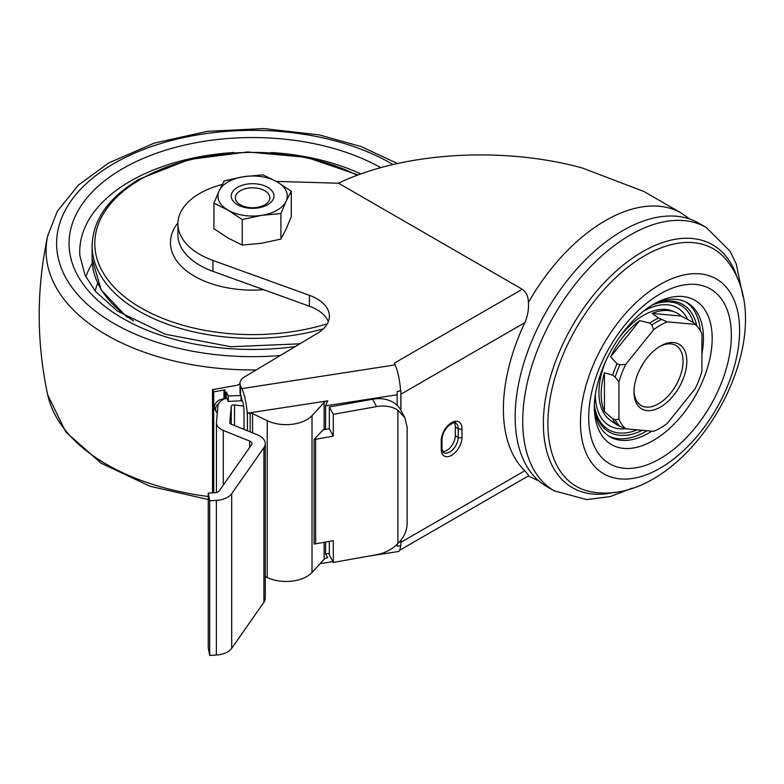 <?xml version="1.0" encoding="UTF-8"?>
<svg xmlns="http://www.w3.org/2000/svg" width="784" height="784" viewBox="0 0 784 784"><rect width="100%" height="100%" fill="white"/><g stroke="black" fill="none" stroke-linecap="round" stroke-linejoin="round"><path stroke-width="1.18" d="M240.404 190.728L240.404 190.728A17.248 9.957 0 0 0 240.414 204.81A17.248 9.957 0 0 0 264.806 204.81A17.248 9.957 0 0 0 264.806 190.728A17.248 9.957 0 0 0 240.404 190.728M291.285 191.218L277.124 181.868L262.973 174.861L243.628 176.684A34.682 20.021 0 0 0 219.108 190.845A34.682 20.021 0 0 0 228.085 210.181A34.682 20.021 0 0 0 261.582 215.365L280.917 213.542L286.101 201.204L291.285 191.218L291.285 216.747L286.101 229.085L280.917 239.081L261.582 243.246L242.236 245.059L228.085 238.062L213.924 228.712L213.924 203.183L228.085 210.181L242.236 219.53L261.582 215.365A34.682 20.021 0 0 0 286.101 201.204A34.682 20.021 0 0 0 277.124 181.868A34.682 20.021 0 0 0 243.628 176.684L224.293 180.849L219.108 190.845L213.924 203.183M267.697 187.307A21.344 12.319 0 0 0 237.513 187.307A21.344 12.319 0 0 0 237.513 204.732A21.344 12.319 0 0 0 267.697 204.732A21.344 12.319 0 0 0 267.697 187.307M280.917 213.542L280.917 239.081M242.236 219.53L242.236 245.059M244 429.387L244 410.591A8.007 1.695 -98.8 0 0 241.923 399.595L240.541 394.44A16.003 9.241 0 0 1 240.002 392.049L240.002 383.337A16.003 9.241 180 0 1 244.49 376.918L317.422 333.318A42.679 24.637 180 0 0 329.407 316.197A42.679 24.637 180 0 0 309.376 295.313L212.954 260.445A74.696 43.12 180 0 1 177.909 223.901A74.696 43.12 180 0 1 222.264 184.495M247.234 413.197L250.155 413.256A2.666 1.539 0 0 1 252.566 413.57L267.236 420.675A29.341 16.944 0 0 0 312.012 415.647L324.115 402.506A5.753 3.322 0 0 1 327.702 400.859L247.234 413.197A21.344 4.508 81.2 0 1 247.411 417.931A21.344 4.508 -98.8 0 0 241.884 388.609L240.541 385.728A16.003 9.241 180 0 1 240.002 383.337M442.686 451.525A12.005 6.929 -60 0 0 455.298 435.679L455.298 426.966L458.209 428.642A2.666 1.539 0 0 0 461.982 428.642A14.671 8.467 -60 0 0 451.604 422.645A14.671 8.467 -60 0 0 441.235 440.618L441.235 449.33A2.666 1.539 0 0 0 442.009 448.242C442.627 451.672 443.195 453.142 443.715 452.652A12.005 6.929 -60 0 0 452.966 449.428A12.005 6.929 -60 0 0 458.209 437.354L458.209 428.642A12.005 6.929 -60 0 0 455.72 423.144C455.7 421.508 453.054 422.625 447.782 426.496C444.107 430.632 442.186 434.973 442.009 439.53A2.666 1.539 180 0 1 441.235 440.618M454.23 422.811A12.005 6.929 -60 0 1 455.298 426.966M242.383 400.742L228.34 401.418L226.684 398.174A16.003 9.241 0 0 0 217.942 405.936L216.453 422.351A16.003 9.241 0 0 0 216.433 422.831A16.003 9.241 0 0 0 223.254 430.406L249.655 441.078A5.331 3.077 0 0 1 251.929 443.597A5.331 3.077 0 0 1 251.546 444.753L219.314 490.813A5.331 3.077 0 0 1 214.934 492.724L208.27 493.136L208.27 647.78L209.7 655.434L216.364 655.022A18.669 10.78 0 0 0 231.682 648.339L263.914 602.279A18.669 10.78 0 0 0 265.266 598.241L265.266 443.597A18.669 10.78 0 0 0 257.309 434.767L230.908 424.095A2.666 1.539 0 0 1 229.771 422.831A2.666 1.539 0 0 1 229.771 422.752L231.26 406.337L231.26 424.242M208.27 493.136L209.7 500.79L216.364 500.378A18.669 10.78 0 0 0 231.682 493.695L263.914 447.635A18.669 10.78 0 0 0 265.266 443.597M243.638 406.132L234.524 404.916A2.666 1.539 0 0 0 231.26 406.337M397.135 391.598L400.428 390.765A16.003 9.241 0 0 1 397.135 391.598L397.135 405.328A32.007 24.97 151.8 0 0 372.665 399.242L329.349 406.984L329.349 428.76L322.949 429.906L314.11 439.501L314.11 544.047A18.669 10.78 0 0 0 315.629 543.822L333.288 540.666L333.288 562.442L329.349 555.092L329.349 541.372M397.9 410.169L397.9 543.528C404.025 537.422 407.102 530.572 407.131 522.987L407.131 427.153L404.867 417.696L397.9 410.169A32.007 24.97 -28.2 0 0 376.604 406.602L333.288 414.334L333.288 436.12L315.629 439.275A18.669 10.78 180 0 1 314.11 439.501M333.288 436.12L329.349 428.76M397.135 544.272L397.135 546.242L400.859 545.576L400.859 540.411M404.867 417.696L400.859 410.218L400.859 390.932M400.859 542.303L400.938 540.323M400.938 410.355L400.938 394.185L524.829 322.655C527.73 315.952 528.916 309.259 528.387 302.565A152.047 87.788 -60 0 1 605.366 220.647A152.047 87.788 -60 0 1 681.384 213.121L644.056 191.57L582.296 167.982C502.24 146 402.662 152.223 338.541 183.211L522.271 289.286C526.329 292.167 528.367 296.597 528.387 302.565M327.702 400.859L325.556 405.847L325.556 429.436M325.556 542.048L325.556 553.955L327.702 557.679A5.753 3.322 0 0 0 324.115 559.325L312.012 572.467A29.341 16.944 0 0 1 267.236 577.494L265.266 576.544M368.686 556.121L398.38 551.524A21.344 4.508 -98.8 0 0 400.35 547.291L400.702 545.605M538.912 480.994L529.337 476.486A152.047 87.788 -60 0 1 528.396 475.927L528.387 475.917C528.965 475.761 527.779 474.046 524.829 470.763L400.938 542.293L400.859 544.223M241.884 388.609L395.116 364.903A21.344 4.508 -98.8 0 1 400.35 388.031L400.751 390.814M400.859 392.108L400.859 394.195M594.341 407.935A77.361 44.668 120 0 0 610.06 436.835A77.361 44.668 120 0 0 648.74 433.003A77.361 44.668 120 0 0 651.798 431.141M701.915 353.976A77.361 44.668 120 0 0 687.421 302.849A77.361 44.668 120 0 0 654.532 303.692M695.114 324.351L693.399 322.371A64.229 37.083 -60 0 1 693.762 322.753L696.77 325.938A62.955 36.348 -60 0 1 701.915 334.023L701.915 371.234A62.955 36.348 -60 0 1 695.114 388.746L667.213 423.458A62.955 36.348 -60 0 1 653.621 431.308L625.71 428.819A62.955 36.348 -60 0 1 618.919 419.146L618.919 381.935A62.955 36.348 -60 0 1 625.71 364.423L653.621 329.711A62.955 36.348 -60 0 1 667.213 321.861L695.114 324.351A62.955 36.348 -60 0 1 696.77 325.938A73.637 42.512 120 0 0 653.013 304.564M594.341 406.19A73.637 42.512 120 0 0 642.292 430.298M625.71 428.819L617.077 424.997L610.638 420.4A63.308 36.554 120 0 0 612.118 421.616A63.308 36.554 120 0 0 614.538 423.193M618.919 381.935L615.175 377.075L612.667 375.144L604.425 372.792A63.308 36.554 120 0 0 604.425 411.561L612.667 418.715L615.175 419.685L618.919 419.146M653.621 329.711L651.896 325.027L649.75 323.135L639.715 320.617A63.308 36.554 120 0 0 610.638 356.789L617.077 363.776L619.948 364.776L625.71 364.423M693.762 322.753L681.208 316.04A63.308 36.554 120 0 0 675.269 312.248A63.308 36.554 120 0 0 652.141 313.443L658.57 318.039L667.213 321.861M395.116 364.903L394.313 363.159L522.271 289.286M276.331 181.408L338.541 183.211M328.349 321.646A42.679 24.637 0 0 0 309.376 306.211L212.954 271.342A74.696 43.12 0 0 1 177.909 234.788L177.909 223.901M524.829 470.763A150.832 87.083 -60 0 1 524.829 322.655M660.412 407.072A37.348 21.56 -60 0 1 634.001 391.833A37.348 21.56 -60 0 1 660.412 346.087A37.348 21.56 -60 0 1 686.823 361.336A37.348 21.56 -60 0 1 660.412 407.072M659.452 346.665A34.682 20.021 -60 0 1 675.867 345.46A34.682 20.021 -60 0 1 681.178 373.253A34.682 20.021 -60 0 1 658.531 403.809A34.682 20.021 -60 0 1 641.185 405.524A34.682 20.021 -60 0 1 634.021 390.706M632.423 488.089L610.07 496.635L586.765 499.575L554.21 490.843L546.664 486.482A152.047 87.788 -60 0 1 523.359 364.638A152.047 87.788 -60 0 1 622.692 230.653A152.047 87.788 -60 0 1 698.711 223.126L706.257 227.478L730.041 251.203L736.225 263.885L742.987 296.587M660.04 284.494A112.524 64.964 -60 0 1 728.944 382.523A112.524 64.964 -60 0 1 591.126 462.09A112.524 64.964 -60 0 1 660.04 284.494M660.04 294A100.881 58.241 -60 0 1 721.809 381.886A100.881 58.241 -60 0 1 598.261 453.221A100.881 58.241 -60 0 1 660.04 294M612.118 421.616L609.815 419.891A62.955 36.348 -60 0 1 606.228 360.052M618.997 337.933A62.955 36.348 -60 0 1 672.613 311.121L675.269 312.248M681.208 316.04L652.141 313.443M639.715 320.617L610.638 356.789M604.425 372.792L604.425 411.561M608.678 435.982A77.361 44.668 120 0 0 647.055 430.72M700.386 330.887A77.361 44.668 120 0 0 685.99 302.085M209.7 500.79L209.7 655.434M333.288 562.442L376.604 554.709A32.007 24.97 -28.2 0 0 397.9 543.528M333.288 414.334L329.349 406.984M400.859 410.218A32.007 24.97 151.8 0 0 397.135 405.328M247.45 413.678L247.45 430.788M240.002 383.562L238.944 384.356A5.331 3.077 0 0 1 236.298 385.405L212.533 389.628L213.709 391.833L225.224 389.873L223.989 390.099L225.165 392.304L226.36 392.088L228.34 395.979L241.031 395.489L241.031 400.938M228.34 395.979L228.34 401.418M226.36 392.088L226.36 398.272M225.165 398.684L225.165 392.304M218.834 403.329A8.007 6.243 152 0 0 216.178 411.659A8.007 6.243 152 0 0 217.295 413.06M223.989 390.099L223.989 398.811L222.068 399.154A8.007 6.243 151.9 0 0 215.002 409.444L216.178 411.659M213.709 391.833L213.709 492.793M212.533 389.628L212.533 492.871M133.554 320.881A160.485 92.649 180 0 1 92.12 258.749L101.136 289.835L126.881 317.157M323.351 328.849A160.485 92.649 180 0 1 92.12 245.686L92.12 258.749M327.349 323.753A157.809 91.111 180 0 1 125.969 297.871A157.809 91.111 180 0 1 141.012 179.075A157.809 91.111 180 0 1 357.239 175.302M208.27 496.497A206.506 119.227 180 0 1 47.697 394.852L65.866 432.062L101.195 463.246L150.107 486.286L208.27 499.535M256.201 369.921A206.506 119.227 180 0 1 47.697 235.915C36.378 288.894 36.378 341.873 47.697 394.852M280.27 355.534A196 113.161 180 0 1 77.293 294.098A196 113.161 180 0 1 114.013 163.493A196 113.161 180 0 1 392.941 164.513M295.274 346.567A183.534 105.958 180 0 1 92.434 295.235A183.534 105.958 180 0 1 122.833 168.58A183.534 105.958 180 0 1 380.75 167.649M299.89 343.804L230.917 346.744L165.414 334.258L117.355 311.052L95.462 291.383L85.074 275.292L79.85 255.457A172.872 99.813 180 0 1 130.36 181.182A172.872 99.813 180 0 1 233.897 152.537M271.205 152.527A172.872 99.813 180 0 1 360.895 173.96M85.819 276.84A170.04 98.167 180 0 1 92.306 263.218M95.158 291.011A159.103 91.855 180 0 1 97.677 283.298M263.698 289.688A82.163 47.432 180 0 1 186.602 270.941A82.163 47.432 180 0 1 177.929 222.901M247.401 417.941L247.401 430.769M240.541 385.728L240.541 394.44M455.298 435.679L458.209 437.354A2.666 1.539 180 0 0 461.982 437.354A14.671 8.467 -60 0 1 451.604 455.318A14.671 8.467 -60 0 1 441.235 449.33M315.629 439.275L315.629 543.822M325.556 553.955L329.349 553.367M325.556 405.847L397.135 394.773M653.258 440.5A83.339 48.118 -60 0 1 594.429 410.581C593.674 397.929 596.771 382.964 603.729 365.667C610.618 349.488 619.742 335.199 631.11 322.812C638.842 314.57 646.398 308.337 653.787 304.114L656.865 302.448A83.339 48.118 -60 0 1 712.156 340.53A83.339 48.118 -60 0 1 653.258 440.5M652.298 304.996A71.912 41.523 -60 0 1 693.262 322.244M637.216 429.838A71.912 41.523 -60 0 1 594.36 405.357M619.948 426.476A64.229 37.083 -60 0 1 615.175 419.685M617.077 424.997A64.464 37.22 -60 0 1 612.667 418.715M615.175 377.075A64.229 37.083 -60 0 1 619.948 364.776M612.667 375.144A64.464 37.22 -60 0 1 617.077 363.776M651.896 325.027A64.229 37.083 -60 0 1 661.441 319.519M649.75 323.135A64.464 37.22 -60 0 1 658.57 318.039M643.586 362.796A34.682 20.021 -60 0 1 640.058 368.911M554.21 490.843A152.047 87.788 -60 0 1 530.905 368.999A152.047 87.788 -60 0 1 630.238 235.014A152.047 87.788 -60 0 1 706.257 227.478M614.509 492.254A140.228 80.958 -60 0 1 544.38 406.573A140.228 80.958 -60 0 1 642.517 251.762A140.228 80.958 -60 0 1 737.626 278.986M644.85 255.643A137.112 79.164 -60 0 1 727.464 261.317C786.754 336.493 688.871 506.043 594.115 492.293A137.112 79.164 -60 0 1 551.554 391.03A137.112 79.164 -60 0 1 644.85 255.643M643.497 311.209A68.022 39.269 -60 0 1 687.529 319.127M625.387 428.681A68.022 39.269 -60 0 1 595.34 394.617M461.982 437.354L461.982 428.642M309.376 295.313L309.376 306.211M212.954 260.445L212.954 271.342M234.524 404.916L234.524 425.555M223.254 430.406L223.254 485.178M249.655 441.078L249.655 447.448M216.364 500.378L216.364 655.022M231.682 493.695L231.682 648.339M263.914 447.635L263.914 602.279M376.604 406.602L372.665 399.242M324.115 402.506L324.115 429.691M324.115 542.303L324.115 559.325M312.012 415.647L312.012 572.467M250.155 413.256L250.155 431.876M252.566 413.57L252.566 432.846M267.236 420.675L267.236 577.494M222.068 399.154L222.489 399.948M358.17 174.959L306.622 157.349L247.587 151.949L189.248 159.485L139.679 178.948C108.77 197.215 92.924 219.461 92.12 245.686M397.429 163.484L361.032 146.559L319.274 134.917L263.728 128.566L207.348 131.349L154.36 143.07L108.682 162.964L78.38 185.122L57.261 211.376L47.697 235.915M320.146 563.627L332.867 561.658M529.337 476.486L528.387 475.927M399.605 550.28L528.406 475.917M681.384 213.121L690.077 219.157M442.009 439.53L442.009 448.242M216.433 422.831L216.433 492.499"/></g></svg>
